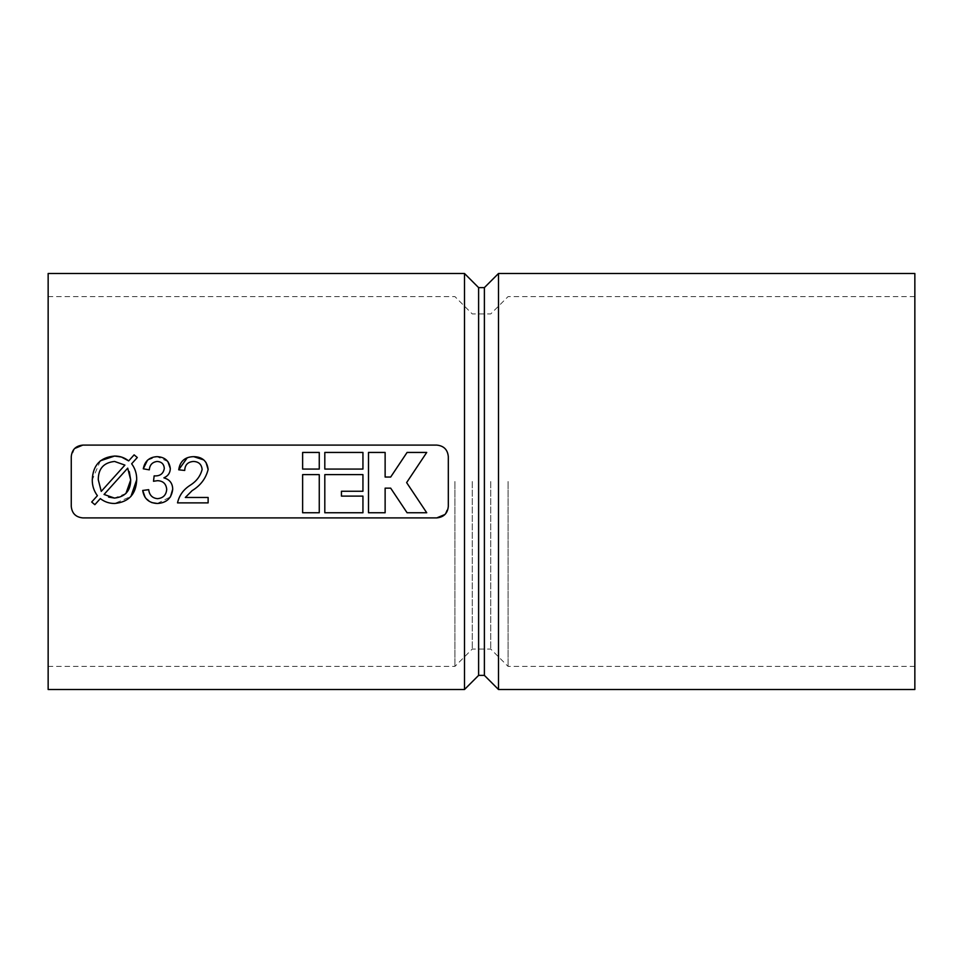 <?xml version="1.0" encoding="UTF-8"?>
<svg xmlns="http://www.w3.org/2000/svg" width="963" height="963" viewBox="0 0 963 963"><rect width="100%" height="100%" fill="white"/><g stroke="black" fill="none" stroke-linecap="round" stroke-linejoin="round"><path stroke-width="0.72" stroke-dasharray="4.82 3.61" d="M134.11 454.861L128.669 460.916M100.333 460.808L92.267 479.899M97.395 495.68L91.678 502.024M94.856 504.684L100.321 498.605C104.534 501.879 109.313 503.505 114.657 503.48L130.932 496.451M136.698 479.767C136.818 473.82 135.133 468.5 131.654 463.781L137.3 457.509M136.481 456.823L135.205 455.764M167.887 461.566L156.993 456.655L147.483 460.218M145.16 469.137L149.301 469.86M157.162 461.458C161.579 461.746 163.963 464.07 164.312 468.439C163.349 473.796 159.966 476.276 154.152 475.866L153.502 481.271L157.559 480.669C163.12 480.922 166.166 483.823 166.707 489.36C166.238 495.03 163.168 498.136 157.487 498.678M145.184 497.498L151.769 502.59M157.282 503.48L170.451 496.908M202.134 469.438C200.448 475.987 196.572 481.199 190.493 485.063C183.536 489.385 179.214 495.319 177.517 502.879L208.128 502.879L208.128 497.474L185.317 497.474M205.986 462.384L203.819 459.941M184.715 470.462C184.956 464.816 187.905 461.819 193.563 461.458M302.623 469.077L302.623 452.441L319.259 452.441L319.259 469.077L302.623 469.077M302.623 474.627L319.259 474.627L319.259 512.761L302.623 512.761L302.623 474.627M324.808 469.077L324.808 452.441L362.943 452.441L362.943 469.077L324.808 469.077M324.808 512.761L324.808 474.627L362.943 474.627L362.943 491.262L341.444 491.262L341.444 496.114L362.943 496.114L362.943 512.761L324.808 512.761M368.492 452.441L385.128 452.441L385.128 477.046L390.677 477.046L407.084 452.441L426.729 452.441L406.627 482.595L426.729 512.761L407.084 512.761L390.677 488.145L385.128 488.145L385.128 512.761L368.492 512.761L368.492 452.441M444.954 514.495L448.313 506.345L448.313 456.655C447.663 449.661 443.811 445.809 436.757 445.099L82.818 445.099M74.62 448.505L71.262 456.655L71.262 506.345C71.924 513.339 75.776 517.191 82.818 517.901L436.757 517.901M478.611 287.612L478.611 675.388M484.389 287.612L484.389 675.388M464.491 273.492L464.491 689.508M48.15 273.492L48.15 689.508M48.15 481.5L48.15 666.396L48.15 481.5M454.921 481.5L454.921 666.396L454.921 481.5M472.255 481.5L472.255 649.062L472.255 481.5M490.745 481.5L490.745 649.062L490.745 481.5M508.079 481.5L508.079 666.396L508.079 481.5M914.85 481.5L914.85 666.396L914.85 481.5M914.85 273.492L914.85 689.508M498.509 273.492L498.509 689.508M114.597 461.458L124.901 465.105L101.259 491.359L98.274 479.767M104.052 494.452L127.718 468.15M125.936 493.489L114.465 498.076M914.85 296.604L508.079 296.604L490.745 313.938L472.255 313.938L454.921 296.604L48.15 296.604M914.85 666.396L508.079 666.396L490.745 649.062L472.255 649.062L454.921 666.396L48.15 666.396"/><path stroke-width="1.44" d="M130.932 496.451L136.698 479.767C136.818 473.82 135.133 468.5 131.654 463.781L137.3 457.509L134.11 454.861L128.669 460.916L121.507 457.052M121.47 457.04L114.597 456.053L100.333 460.808M128.669 460.916C124.552 457.63 119.869 456.017 114.597 456.053C100.296 457.269 92.857 465.213 92.267 479.899C92.219 485.725 93.929 490.986 97.395 495.68L91.678 502.024L94.856 504.684L100.321 498.605C104.534 501.879 109.313 503.505 114.657 503.48C128.765 502.096 136.12 494.2 136.698 479.767M92.267 479.899C92.219 485.725 93.929 490.986 97.395 495.68M91.678 502.024L94.856 504.684M137.3 457.509L136.481 456.823M135.205 455.764L134.11 454.861M170.451 496.908L172.714 489.18C172.546 483.233 169.632 479.466 163.951 477.901L163.951 477.78C168.031 476.059 170.15 472.989 170.319 468.56L167.887 461.566M163.951 477.78C168.031 476.059 170.15 472.989 170.319 468.56C169.307 460.964 164.866 457.004 156.993 456.655C149.277 457.124 144.715 461.181 143.294 468.812L149.301 469.86C149.747 464.864 152.359 462.071 157.162 461.458C161.579 461.746 163.963 464.07 164.312 468.439C163.349 473.796 159.966 476.276 154.152 475.866L153.502 481.271L157.559 480.669C163.12 480.922 166.166 483.823 166.707 489.36C166.238 495.03 163.168 498.136 157.487 498.678C152.286 498.1 149.361 495.102 148.699 489.673L142.705 490.456L145.184 497.498M147.483 460.218L143.294 468.812L145.16 469.137M149.301 469.86C149.747 464.864 152.359 462.071 157.162 461.458M157.487 498.678C152.286 498.1 149.361 495.102 148.699 489.673L142.705 490.456C144.041 498.714 148.904 503.047 157.282 503.48C166.515 502.987 171.655 498.22 172.714 489.18C172.546 483.233 169.632 479.466 163.951 477.901M151.769 502.59L157.282 503.48M187.279 457.75L178.721 469.812L184.715 470.462C184.956 464.816 187.905 461.819 193.563 461.458C198.715 461.698 201.58 464.359 202.134 469.438C200.448 475.987 196.572 481.199 190.493 485.063C183.536 489.385 179.214 495.319 177.517 502.879L208.128 502.879L208.128 497.474L185.317 497.474L192.143 490.624C200.545 485.508 205.877 478.467 208.128 469.475L205.986 462.384M185.317 497.474L192.143 490.624C200.545 485.508 205.877 478.467 208.128 469.475C207.141 461.108 202.338 456.835 193.707 456.655C184.98 456.847 179.973 461.241 178.721 469.812L184.715 470.462M203.819 459.941L193.707 456.655M193.563 461.458C198.715 461.698 201.58 464.359 202.134 469.438M302.623 469.077L302.623 452.441L319.259 452.441L319.259 469.077L302.623 469.077M302.623 474.627L319.259 474.627L319.259 512.761L302.623 512.761L302.623 474.627M324.808 469.077L324.808 452.441L362.943 452.441L362.943 469.077L324.808 469.077M324.808 512.761L324.808 474.627L362.943 474.627L362.943 491.262L341.444 491.262L341.444 496.114L362.943 496.114L362.943 512.761L324.808 512.761M368.492 452.441L385.128 452.441L385.128 477.046L390.677 477.046L407.084 452.441L426.729 452.441L406.627 482.595L426.729 512.761L407.084 512.761L390.677 488.145L385.128 488.145L385.128 512.761L368.492 512.761L368.492 452.441M82.818 445.099C75.776 445.809 71.924 449.661 71.262 456.655L71.262 506.345C71.924 513.351 75.776 517.203 82.818 517.901L436.757 517.901C443.811 517.191 447.663 513.339 448.313 506.345L448.313 456.655C447.651 449.649 443.799 445.797 436.757 445.099L82.818 445.099L74.62 448.505M436.757 517.901L444.954 514.495M478.611 287.612L484.389 287.612L484.389 675.388L478.611 675.388L478.611 287.612L464.491 273.492L48.15 273.492L48.15 689.508L464.491 689.508L464.491 273.492M914.85 481.5L914.85 273.492L498.509 273.492L498.509 689.508L914.85 689.508L914.85 481.5M114.597 461.458L124.901 465.105L101.259 491.359L98.274 479.767C98.274 468.68 103.703 462.577 114.597 461.458C103.703 462.577 98.274 468.68 98.274 479.767M114.465 498.076L104.052 494.452L127.718 468.15L130.691 479.959C130.571 490.889 125.154 496.932 114.465 498.076L108.59 497.077M129.283 471.593L130.691 479.959L125.936 493.489M478.611 675.388L464.491 689.508M484.389 675.388L498.509 689.508M484.389 287.612L498.509 273.492"/></g></svg>

